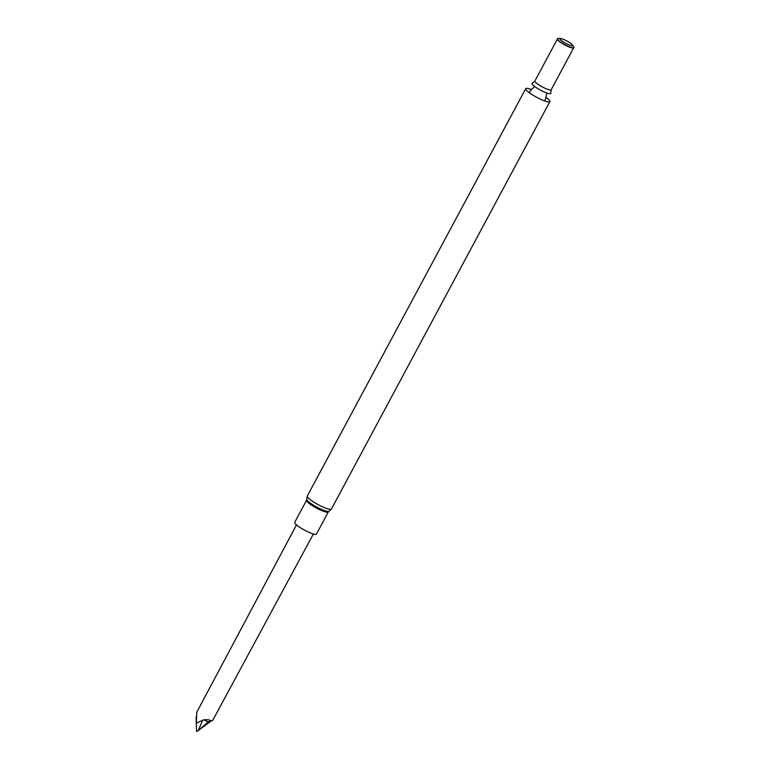 <?xml version="1.0" encoding="UTF-8"?>
<svg xmlns="http://www.w3.org/2000/svg" width="770" height="770" viewBox="0 0 770 770"><rect width="100%" height="100%" fill="white"/><g stroke="black" fill="none" stroke-linecap="round" stroke-linejoin="round"><path stroke-width="1.16" d="M546.257 97.53A13.706 2.435 -151.8 0 1 549.356 100.254A13.706 2.435 -151.8 0 1 549.876 101.621A13.706 2.435 -151.8 0 1 536.651 97.29A13.706 2.435 -151.8 0 1 525.718 88.666A13.706 2.435 -151.8 0 1 531.136 89.416M550.781 93.132A10.636 1.887 -151.8 0 1 540.492 90.119A10.636 1.887 -151.8 0 1 532.301 83.218L534.861 81.052A9.25 1.646 -151.8 0 0 542.234 86.866A9.25 1.646 -151.8 0 0 551.166 89.792L550.781 93.132M573.602 46.71A9.423 1.675 -151.8 0 1 573.794 46.97A9.423 1.675 -151.8 0 1 573.833 47.779L573.534 47.961A9.25 1.646 -151.8 0 1 564.737 44.91A9.25 1.646 -151.8 0 1 557.326 39.27L557.307 38.923A9.423 1.675 -151.8 0 1 558.009 38.51L560.339 38.5A7.267 1.29 -151.8 0 1 566.566 40.829A7.267 1.29 -151.8 0 1 572.36 44.824A7.267 1.29 -151.8 0 1 572.505 45.026A7.267 1.29 -151.8 0 1 565.623 43.255A7.267 1.29 -151.8 0 1 560.339 38.5M573.833 47.779A9.423 1.675 -151.8 0 1 564.862 44.67A9.423 1.675 -151.8 0 1 557.307 38.923M306.556 500.269L294.708 522.368A12.358 2.194 28.2 0 0 295.18 523.6A12.358 2.194 28.2 0 0 306.768 531.271A12.358 2.194 28.2 0 0 316.48 534.043L328.328 511.954A12.358 2.194 28.2 0 1 318.616 509.182A12.358 2.194 28.2 0 1 307.028 501.501A12.358 2.194 28.2 0 1 306.556 500.269L306.71 499.451A12.724 2.262 28.2 0 0 307.23 500.394A12.724 2.262 28.2 0 0 318.424 507.931A12.724 2.262 28.2 0 0 328.934 511.367L328.328 511.954M203.569 719.892L208.275 721.817L210.961 721.172C213.069 720.499 213.107 720.412 211.047 720.922L208.275 721.817L198.16 730.624L210.961 721.172C213.069 720.499 213.107 720.412 211.047 720.922C209.575 719.738 207.072 719.392 203.569 719.892L196.331 723.126L196.822 712.135L296.489 524.89M196.379 726.043L196.167 716.706L196.562 731.471L198.16 730.624M202.539 720.547L198.198 730.595M525.718 88.666L307.278 496.072A13.706 2.435 28.2 0 0 307.798 497.439A13.706 2.435 28.2 0 0 320.657 505.948A13.706 2.435 28.2 0 0 331.427 509.028L328.934 511.367M549.876 101.621L331.427 509.028M544.467 100.87L545.458 99.359L546.787 92.987M534.63 86.471L530.068 91.062L529.337 92.756M557.316 39.174L534.861 81.052M573.621 47.913L551.166 89.792M572.505 45.026L573.794 46.97M306.71 499.451L307.278 496.072M212.597 720.595L313.4 533.957"/></g></svg>
